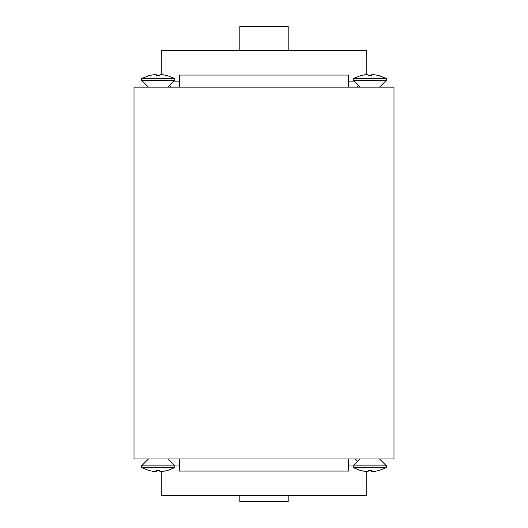 <?xml version="1.0" encoding="UTF-8"?>
<svg xmlns="http://www.w3.org/2000/svg" width="528" height="528" viewBox="0 0 528 528"><rect width="100%" height="100%" fill="white"/><g stroke="black" fill="none" stroke-linecap="round" stroke-linejoin="round"><path stroke-width="0.79" d="M356.605 87.16L358.34 85.424M156.512 74.785L156.578 75.695L156.512 74.785L156.578 75.695L159.819 75.695L159.885 74.785L159.819 75.695L156.578 75.695L159.819 75.695L159.885 74.785L159.819 75.695L159.885 74.785L163.297 74.785L167.581 75.695L163.297 74.785L167.581 75.695L163.297 74.785L159.885 74.785L159.819 75.695L156.578 75.695L156.512 74.785L156.578 75.695L156.512 74.785L153.1 74.785L148.817 75.695L153.1 74.785M167.93 87.16L174.827 80.263L174.827 78.599L141.57 78.599L148.797 75.662M167.719 75.695L174.827 78.599L174.827 80.263L141.57 80.263L141.57 78.599L141.57 80.263L148.467 87.16M159.885 74.785L160.895 74.58M379.533 87.16L386.43 80.263L353.173 80.263L353.173 78.599L360.4 75.662L364.703 74.785L360.4 75.662M374.9 74.785L371.488 74.785L371.422 75.695L368.181 75.695L368.115 74.785L364.703 74.785L360.419 75.695L364.703 74.785L368.115 74.785L368.181 75.695L368.115 74.785L368.181 75.695L371.422 75.695L371.488 74.785L371.422 75.695L368.181 75.695L368.115 74.785L368.181 75.695L371.422 75.695L371.488 74.785L371.422 75.695L371.488 74.785L374.9 74.785L379.183 75.695L374.9 74.785M386.43 80.263L386.43 78.599L353.173 78.599M153.1 471.352L148.817 470.441L153.1 471.352L148.817 470.441L153.1 471.352L156.512 471.352L156.578 470.441L159.819 470.441L156.578 470.441L156.512 471.352L156.578 470.441L156.512 471.352L153.1 471.352L148.817 470.441L153.1 471.352L156.512 471.352L156.578 470.441L159.819 470.441L159.885 471.352L159.819 470.441L159.885 471.352L159.819 470.441L156.578 470.441L159.819 470.441L159.885 471.352L163.297 471.352L167.6 470.474L163.297 471.352L159.885 471.352L159.819 470.441L159.885 471.352L161.218 471.55L161.218 495.554L366.782 495.554L366.782 471.55M167.93 458.977L174.827 465.874L141.57 465.874L141.57 467.537L141.57 465.874L148.467 458.977L141.57 465.874L141.57 467.537L174.827 467.537L167.6 470.474M159.819 470.441L159.885 471.352L159.819 470.441L156.578 470.441M163.297 471.352L167.581 470.441L163.297 471.352L159.885 471.352M360.07 458.977L353.173 465.874L386.43 465.874L386.43 467.537L379.203 470.474L374.9 471.352L379.203 470.474L386.43 467.537L353.173 467.537L353.173 465.874M364.703 471.352L360.419 470.441L364.703 471.352L360.419 470.441L364.703 471.352L368.115 471.352L368.181 470.441L368.115 471.352L364.703 471.352L368.115 471.352L368.181 470.441L371.422 470.441L371.488 471.352L374.9 471.352L371.488 471.352L371.422 470.441L371.488 471.352L374.9 471.352L379.183 470.441L374.9 471.352M371.488 471.352L371.422 470.441L368.181 470.441L371.422 470.441L368.181 470.441L368.115 471.352M348.638 87.16L348.638 75.068L179.362 75.068L179.362 87.16M161.218 74.587L161.218 50.582L366.782 50.582L366.782 74.587M173.976 81.114L179.362 81.114M348.638 81.114L354.024 81.114M239.818 50.582L239.818 26.4L288.182 26.4L288.182 50.582M179.362 458.977L179.362 471.068L348.638 471.068L348.638 458.977M288.182 495.554L288.182 501.6L239.818 501.6L239.818 495.554M354.024 465.023L348.638 465.023M179.362 465.023L173.976 465.023M134.013 458.977L393.987 458.977L393.987 87.16L134.013 87.16L134.013 458.977M171.395 87.16L169.66 85.424M360.07 87.16L353.173 80.263M379.322 75.695L386.43 78.599M148.678 470.441L141.57 467.537L148.678 470.441M174.827 465.874L174.827 467.537M386.43 465.874L379.533 458.977L386.43 465.874L386.43 467.537M360.281 470.441L353.173 467.537M355.351 458.977L357.707 461.34"/></g></svg>
